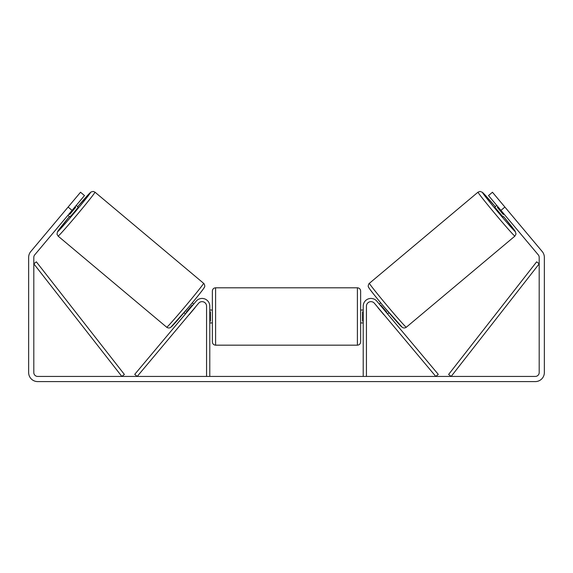 <?xml version="1.0" encoding="UTF-8"?>
<svg xmlns="http://www.w3.org/2000/svg" width="573" height="573" viewBox="0 0 573 573"><rect width="100%" height="100%" fill="white"/><g stroke="black" fill="none" stroke-linecap="round" stroke-linejoin="round"><path stroke-width="0.86" d="M366.434 376.432L366.434 306.168A4.512 4.512 0 0 1 374.405 303.267L435.795 376.432L438.266 374.362L376.869 301.197A7.736 7.736 0 0 0 363.21 306.168L363.21 376.432M514.891 236.119L406.293 327.24A28.686 0.802 -130 0 1 387.241 305.781A28.686 0.802 -130 0 1 369.413 283.291L478.011 192.17A28.686 0.802 50 0 0 495.838 214.66A28.686 0.802 50 0 0 514.891 236.119L516.029 233.956L515.063 231.055L503.588 216.565A25.463 0.709 -130 0 1 515.285 231.578A25.463 0.709 -130 0 1 498.374 212.526A25.463 0.709 -130 0 1 482.552 192.564A25.463 0.709 -130 0 1 495.301 206.695M503.065 217.009L494.778 207.132L496.798 205.435M501.01 202.434L508.774 211.688M497.98 206.853L497.343 207.383L503.266 214.438L503.896 213.901M379.269 304.055L380.716 302.838M387.556 313.932L389.003 312.715M377.987 307.536L376.798 306.125M380.451 305.466L380.852 305.137L386.768 312.185L386.374 312.521M383.903 314.591L385.085 316.002M377.886 307.622L383.81 314.67M503.266 214.438L497.343 207.383M72.062 210.377L68.108 207.061L80.542 192.249L84.489 195.565L34.709 254.885A3.868 3.868 0 0 0 33.807 257.37L33.807 372.565A3.868 3.868 0 0 0 37.675 376.432L535.325 376.432A3.868 3.868 0 0 0 539.193 372.565L539.193 257.37A3.868 3.868 0 0 0 538.291 254.885L488.511 195.565L492.458 192.249L504.892 207.061L500.938 210.377M68.108 207.061L30.763 251.568A9.025 9.025 0 0 0 28.65 257.37L28.65 372.565A9.025 9.025 0 0 0 37.675 381.589L535.325 381.589A9.025 9.025 0 0 0 544.35 372.565L544.35 257.37A9.025 9.025 0 0 0 542.237 251.568L504.892 207.061M206.566 376.432L206.566 306.168A4.512 4.512 0 0 0 198.595 303.267L137.205 376.432L134.734 374.362L196.131 301.197A7.736 7.736 0 0 1 209.79 306.168L209.79 376.432M212.368 316.482L212.368 291.02C212.562 289.064 213.636 287.99 215.591 287.796L215.591 345.168C213.636 344.982 212.562 343.907 212.368 341.945L212.368 316.482M357.409 287.796C359.364 287.99 360.438 289.064 360.632 291.02L360.632 341.945C360.438 343.907 359.364 344.982 357.409 345.168L357.409 287.796L215.591 287.796M363.21 321.088L362.566 321.088L362.566 311.877L363.21 311.877M209.79 311.877L210.434 311.877L210.434 321.088L209.79 321.088M203.587 283.291L94.989 192.17A28.686 0.802 130 0 1 77.162 214.66A28.686 0.802 130 0 1 58.109 236.119L166.707 327.24A28.686 0.802 -50 0 0 185.759 305.781A28.686 0.802 -50 0 0 203.587 283.291C204.676 284.058 205.041 286.772 204.568 286.858C205.134 287.052 197.012 297.272 188.102 307.859L170.647 327.434C169.336 328.207 168.025 328.143 166.707 327.24M67.915 215.312L69.935 217.009L74.218 212.189L78.222 207.132L76.202 205.435M75.02 206.853L75.657 207.383L69.734 214.438L69.104 213.901M71.99 202.434L64.226 211.688M195.013 307.536L196.202 306.125M193.731 304.055L192.284 302.838M185.444 313.932L183.997 312.715M187.915 316.002L189.097 314.591M192.549 305.466L192.148 305.137L186.232 312.185L186.626 312.521M195.114 307.622L189.19 314.67M69.734 214.438L75.657 207.383M33.807 263.816L121.841 376.432L124.384 374.448L36.35 261.832L33.807 263.816M539.193 263.816L451.159 376.432L448.616 374.448L536.65 261.832L539.193 263.816M369.019 287.832A25.463 0.709 50 0 0 384.841 307.794A25.463 0.709 50 0 0 401.752 326.839M58.109 236.119L57.006 234.242L57.493 231.757L69.412 216.565A25.463 0.709 -50 0 0 57.715 231.578A25.463 0.709 -50 0 0 74.626 212.526A25.463 0.709 -50 0 0 90.448 192.564A25.463 0.709 -50 0 0 77.699 206.695M203.981 287.832A25.463 0.709 130 0 1 188.159 307.794A25.463 0.709 130 0 1 171.248 326.839M495.301 206.688L482.416 192.313L480.045 191.411L478.011 192.17M406.293 327.24C404.975 328.143 403.664 328.207 402.353 327.434L384.898 307.859C375.988 297.272 367.866 287.052 368.432 286.858C367.959 286.772 368.324 284.058 369.413 283.291M360.632 310.036L363.21 310.036M363.21 322.928L360.632 322.928M357.409 345.168L215.591 345.168M212.368 310.036L209.79 310.036M212.368 322.928L209.79 322.928M94.989 192.17L93.227 191.425L91.043 191.969L77.699 206.688"/></g></svg>
